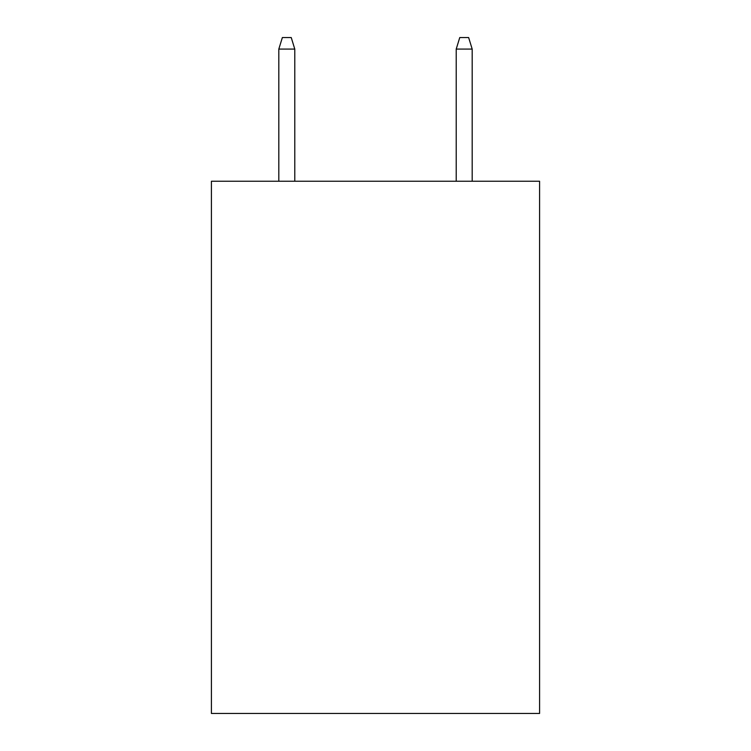 <?xml version="1.0" encoding="UTF-8"?>
<svg xmlns="http://www.w3.org/2000/svg" width="751" height="751" viewBox="0 0 751 751"><rect width="100%" height="100%" fill="white"/><g stroke="black" fill="none" stroke-linecap="round" stroke-linejoin="round"><path stroke-width="1.13" d="M539.593 181.244L539.593 713.45L211.406 713.45L211.406 181.244L539.593 181.244M294.786 181.244L294.786 49.078L278.818 49.078L278.818 181.244M278.818 49.078L282.367 37.55L291.238 37.55L294.786 49.078M456.214 49.078L459.762 37.55L468.633 37.55L472.182 49.078L456.214 49.078L456.214 181.244M472.182 49.078L472.182 181.244"/></g></svg>
